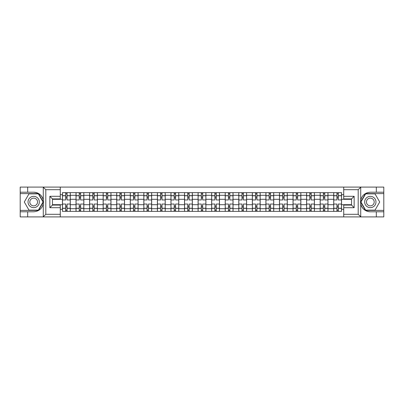 <?xml version="1.0" encoding="UTF-8"?>
<svg xmlns="http://www.w3.org/2000/svg" width="404" height="404" viewBox="0 0 404 404"><rect width="100%" height="100%" fill="white"/><g stroke="black" fill="none" stroke-linecap="round" stroke-linejoin="round"><path stroke-width="0.61" d="M357.888 216.913L383.8 216.913L383.8 193.612L365.479 193.612L360.636 202L365.479 210.388L383.8 210.388M60.282 216.913L343.718 216.913L343.718 205.086L351.546 205.086L351.546 198.914L343.718 198.914L343.718 187.087L60.282 187.087L60.282 198.914L52.454 198.914L52.454 205.086L60.282 205.086L60.282 216.913L43.117 216.913L45.803 214.302L60.282 214.302M43.117 216.913L20.2 216.913L20.2 211.782L27.679 211.782L27.679 216.913L46.112 216.913M46.112 187.087L20.2 187.087L20.2 210.388L38.521 210.388L43.364 202L38.521 193.612L20.2 193.612M343.718 187.087L383.8 187.087L383.8 192.218L376.321 192.218L376.321 187.087L357.888 187.087M76.018 211.348L76.018 195.304L70.281 195.304L70.281 211.348M70.281 195.304L70.281 192.652M76.018 195.304L76.018 192.652M83.845 192.652L83.845 211.348M89.582 211.348L89.582 192.652M97.404 192.652L97.404 211.348M103.146 211.348L103.146 192.652M110.969 192.652L110.969 211.348M116.706 211.348L116.706 192.652M124.533 192.652L124.533 211.348M130.27 211.348L130.27 192.652M138.097 192.652L138.097 211.348M143.834 211.348L143.834 192.652M151.662 192.652L151.662 211.348M157.398 211.348L157.398 192.652M165.221 192.652L165.221 211.348M170.963 211.348L170.963 192.652M178.785 192.652L178.785 211.348M184.522 211.348L184.522 192.652M192.349 192.652L192.349 211.348M198.086 211.348L198.086 192.652M205.914 192.652L205.914 211.348M211.651 211.348L211.651 192.652M219.478 192.652L219.478 211.348M225.215 211.348L225.215 192.652M233.037 192.652L233.037 211.348M238.779 211.348L238.779 192.652M246.602 192.652L246.602 211.348M252.338 211.348L252.338 192.652M260.166 192.652L260.166 211.348M265.903 211.348L265.903 192.652M273.73 192.652L273.73 211.348M279.467 211.348L279.467 192.652M287.294 192.652L287.294 211.348M293.031 211.348L293.031 192.652M300.854 192.652L300.854 211.348M306.596 211.348L306.596 192.652M314.418 192.652L314.418 211.348M320.155 211.348L320.155 192.652M327.982 192.652L327.982 211.348M333.719 211.348L333.719 192.652M333.719 204.697L327.982 204.697M320.155 204.697L314.418 204.697M306.596 204.697L300.854 204.697M293.031 204.697L287.294 204.697M279.467 204.697L273.73 204.697M265.903 204.697L260.166 204.697M252.338 204.697L246.602 204.697M238.779 204.697L233.037 204.697M225.215 204.697L219.478 204.697M211.651 204.697L205.914 204.697M198.086 204.697L192.349 204.697M184.522 204.697L178.785 204.697M170.963 204.697L165.221 204.697M157.398 204.697L151.662 204.697M143.834 204.697L138.097 204.697M130.27 204.697L124.533 204.697M116.706 204.697L110.969 204.697M103.146 204.697L97.404 204.697M89.582 204.697L83.845 204.697M76.018 204.697L70.281 204.697M333.719 199.303L327.982 199.303M320.155 199.303L314.418 199.303M306.596 199.303L300.854 199.303M293.031 199.303L287.294 199.303M279.467 199.303L273.73 199.303M265.903 199.303L260.166 199.303M252.338 199.303L246.602 199.303M238.779 199.303L233.037 199.303M225.215 199.303L219.478 199.303M211.651 199.303L205.914 199.303M198.086 199.303L192.349 199.303M184.522 199.303L178.785 199.303M170.963 199.303L165.221 199.303M157.398 199.303L151.662 199.303M143.834 199.303L138.097 199.303M130.27 199.303L124.533 199.303M116.706 199.303L110.969 199.303M103.146 199.303L97.404 199.303M89.582 199.303L83.845 199.303M76.018 199.303L70.281 199.303M52.454 204.697L62.453 204.697L62.453 199.303L52.454 199.303M60.282 194.698L62.453 194.698L62.453 199.303M351.546 199.303L341.547 199.303L341.547 192.652L62.453 192.652L62.453 194.698M341.547 194.698L343.718 194.698M343.718 209.302L341.547 209.302L341.547 204.697L351.546 204.697M62.453 204.697L62.453 211.348L341.547 211.348L341.547 209.302M62.453 209.302L60.282 209.302M341.547 199.303L341.547 204.697M67.064 210.045L65.67 210.045M65.67 193.955L67.064 193.955M80.628 210.045L79.234 210.045M79.234 193.955L80.628 193.955M94.188 210.045L92.799 210.045M92.799 193.955L94.188 193.955M107.752 210.045L106.363 210.045M106.363 193.955L107.752 193.955M121.316 210.045L119.922 210.045M119.922 193.955L121.316 193.955M134.88 210.045L133.487 210.045M133.487 193.955L134.88 193.955M148.445 210.045L147.051 210.045M147.051 193.955L148.445 193.955M162.004 210.045L160.615 210.045M160.615 193.955L162.004 193.955M175.568 210.045L174.18 210.045M174.18 193.955L175.568 193.955M189.133 210.045L187.739 210.045M187.739 193.955L189.133 193.955M202.697 210.045L201.303 210.045M201.303 193.955L202.697 193.955M216.261 210.045L214.867 210.045M214.867 193.955L216.261 193.955M229.82 210.045L228.432 210.045M228.432 193.955L229.82 193.955M243.385 210.045L241.996 210.045M241.996 193.955L243.385 193.955M256.949 210.045L255.555 210.045M255.555 193.955L256.949 193.955M270.513 210.045L269.12 210.045M269.12 193.955L270.513 193.955M284.078 210.045L282.684 210.045M282.684 193.955L284.078 193.955M297.637 210.045L296.248 210.045M296.248 193.955L297.637 193.955M311.201 210.045L309.812 210.045M309.812 193.955L311.201 193.955M324.766 210.045L323.372 210.045M323.372 193.955L324.766 193.955M338.33 210.045L336.936 210.045M336.936 193.955L338.33 193.955M70.235 211.348L70.235 199.955L67.064 199.955L67.064 192.652M65.67 192.652L65.67 199.955L62.499 199.955L62.499 192.652M70.235 199.955L70.235 192.652M62.499 211.348L62.499 204.045L65.67 204.045L65.67 211.348M67.064 211.348L67.064 204.045L70.235 204.045M65.67 198.046L67.064 198.046M62.499 204.045L62.499 199.955M67.064 205.954L65.67 205.954M67.064 210.216L65.67 210.216M65.67 207.085L67.064 207.085M67.064 196.915L65.67 196.915M65.67 193.784L67.064 193.784M27.679 211.782L33.678 211.782C38.723 211.403 41.925 208.772 43.273 203.894L43.273 200.106C41.925 195.228 38.723 192.597 33.678 192.218L20.2 192.218M20.2 211.782L20.2 210.388M60.282 189.698L45.803 189.698L43.117 187.087L27.679 187.087L27.679 192.218M43.117 187.087L60.282 187.087M33.678 192.218A9.782 9.782 0 0 1 43.273 203.894L43.273 216.837M52.454 198.914L49.849 196.304L60.282 196.304M60.282 207.696L49.849 207.696L52.454 205.086M360.883 187.087L358.196 189.698L343.718 189.698M376.321 192.218L370.322 192.218C365.277 192.597 362.075 195.228 360.727 200.106L360.727 203.894C362.075 208.772 365.277 211.403 370.322 211.782L383.8 211.782M383.8 192.218L383.8 193.612M343.718 214.302L358.196 214.302L360.883 216.913L376.321 216.913L376.321 211.782M360.883 216.913L343.718 216.913M370.322 211.782A9.782 9.782 0 0 1 360.727 200.106L360.727 187.163M351.546 205.086L354.151 207.696L343.718 207.696M343.718 196.304L354.151 196.304L351.546 198.914M28.022 202A5.651 5.651 0 0 0 33.678 207.651A5.651 5.651 0 0 0 39.329 202A5.651 5.651 0 0 0 33.678 196.349A5.651 5.651 0 0 0 28.022 202M29.805 202A3.868 3.868 0 0 0 33.678 205.868A3.868 3.868 0 0 0 37.547 202A3.868 3.868 0 0 0 33.678 198.132A3.868 3.868 0 0 0 29.805 202M38.37 193.869L43.061 202L38.37 210.131L28.982 210.131L24.291 202L28.982 193.869L38.37 193.869M364.671 202A5.651 5.651 0 0 0 370.322 207.651A5.651 5.651 0 0 0 375.978 202A5.651 5.651 0 0 0 370.322 196.349A5.651 5.651 0 0 0 364.671 202M366.453 202A3.868 3.868 0 0 0 370.322 205.868A3.868 3.868 0 0 0 374.195 202A3.868 3.868 0 0 0 370.322 198.132A3.868 3.868 0 0 0 366.453 202M375.018 193.869L379.709 202L375.018 210.131L365.63 210.131L360.939 202L365.63 193.869L375.018 193.869M83.8 211.348L83.8 199.955L80.628 199.955L80.628 192.652M79.234 192.652L79.234 199.955L76.063 199.955L76.063 192.652M83.8 199.955L83.8 192.652M76.063 211.348L76.063 204.045L79.234 204.045L79.234 211.348M80.628 211.348L80.628 204.045L83.8 204.045M79.234 198.046L80.628 198.046M76.063 204.045L76.063 199.955M80.628 205.954L79.234 205.954M80.628 210.216L79.234 210.216M79.234 207.085L80.628 207.085M80.628 196.915L79.234 196.915M79.234 193.784L80.628 193.784M97.364 211.348L97.364 199.955L94.188 199.955L94.188 192.652M92.799 192.652L92.799 199.955L89.622 199.955L89.622 192.652M97.364 199.955L97.364 192.652M89.622 211.348L89.622 204.045L92.799 204.045L92.799 211.348M94.188 211.348L94.188 204.045L97.364 204.045M92.799 198.046L94.188 198.046M89.622 204.045L89.622 199.955M94.188 205.954L92.799 205.954M94.188 210.216L92.799 210.216M92.799 207.085L94.188 207.085M94.188 196.915L92.799 196.915M92.799 193.784L94.188 193.784M110.928 211.348L110.928 199.955L107.752 199.955L107.752 192.652M106.363 192.652L106.363 199.955L103.187 199.955L103.187 192.652M110.928 199.955L110.928 192.652M103.187 211.348L103.187 204.045L106.363 204.045L106.363 211.348M107.752 211.348L107.752 204.045L110.928 204.045M106.363 198.046L107.752 198.046M103.187 204.045L103.187 199.955M107.752 205.954L106.363 205.954M107.752 210.216L106.363 210.216M106.363 207.085L107.752 207.085M107.752 196.915L106.363 196.915M106.363 193.784L107.752 193.784M124.488 211.348L124.488 199.955L121.316 199.955L121.316 192.652M119.922 192.652L119.922 199.955L116.751 199.955L116.751 192.652M124.488 199.955L124.488 192.652M116.751 211.348L116.751 204.045L119.922 204.045L119.922 211.348M121.316 211.348L121.316 204.045L124.488 204.045M119.922 198.046L121.316 198.046M116.751 204.045L116.751 199.955M121.316 205.954L119.922 205.954M121.316 210.216L119.922 210.216M119.922 207.085L121.316 207.085M121.316 196.915L119.922 196.915M119.922 193.784L121.316 193.784M138.052 211.348L138.052 199.955L134.88 199.955L134.88 192.652M133.487 192.652L133.487 199.955L130.315 199.955L130.315 192.652M138.052 199.955L138.052 192.652M130.315 211.348L130.315 204.045L133.487 204.045L133.487 211.348M134.88 211.348L134.88 204.045L138.052 204.045M133.487 198.046L134.88 198.046M130.315 204.045L130.315 199.955M134.88 205.954L133.487 205.954M134.88 210.216L133.487 210.216M133.487 207.085L134.88 207.085M134.88 196.915L133.487 196.915M133.487 193.784L134.88 193.784M151.616 211.348L151.616 199.955L148.445 199.955L148.445 192.652M147.051 192.652L147.051 199.955L143.88 199.955L143.88 192.652M151.616 199.955L151.616 192.652M143.88 211.348L143.88 204.045L147.051 204.045L147.051 211.348M148.445 211.348L148.445 204.045L151.616 204.045M147.051 198.046L148.445 198.046M143.88 204.045L143.88 199.955M148.445 205.954L147.051 205.954M148.445 210.216L147.051 210.216M147.051 207.085L148.445 207.085M148.445 196.915L147.051 196.915M147.051 193.784L148.445 193.784M165.18 211.348L165.18 199.955L162.004 199.955L162.004 192.652M160.615 192.652L160.615 199.955L157.439 199.955L157.439 192.652M165.18 199.955L165.18 192.652M157.439 211.348L157.439 204.045L160.615 204.045L160.615 211.348M162.004 211.348L162.004 204.045L165.18 204.045M160.615 198.046L162.004 198.046M157.439 204.045L157.439 199.955M162.004 205.954L160.615 205.954M162.004 210.216L160.615 210.216M160.615 207.085L162.004 207.085M162.004 196.915L160.615 196.915M160.615 193.784L162.004 193.784M178.745 211.348L178.745 199.955L175.568 199.955L175.568 192.652M174.18 192.652L174.18 199.955L171.003 199.955L171.003 192.652M178.745 199.955L178.745 192.652M171.003 211.348L171.003 204.045L174.18 204.045L174.18 211.348M175.568 211.348L175.568 204.045L178.745 204.045M174.18 198.046L175.568 198.046M171.003 204.045L171.003 199.955M175.568 205.954L174.18 205.954M175.568 210.216L174.18 210.216M174.18 207.085L175.568 207.085M175.568 196.915L174.18 196.915M174.18 193.784L175.568 193.784M192.304 211.348L192.304 199.955L189.133 199.955L189.133 192.652M187.739 192.652L187.739 199.955L184.567 199.955L184.567 192.652M192.304 199.955L192.304 192.652M184.567 211.348L184.567 204.045L187.739 204.045L187.739 211.348M189.133 211.348L189.133 204.045L192.304 204.045M187.739 198.046L189.133 198.046M184.567 204.045L184.567 199.955M189.133 205.954L187.739 205.954M189.133 210.216L187.739 210.216M187.739 207.085L189.133 207.085M189.133 196.915L187.739 196.915M187.739 193.784L189.133 193.784M205.868 211.348L205.868 199.955L202.697 199.955L202.697 192.652M201.303 192.652L201.303 199.955L198.132 199.955L198.132 192.652M205.868 199.955L205.868 192.652M198.132 211.348L198.132 204.045L201.303 204.045L201.303 211.348M202.697 211.348L202.697 204.045L205.868 204.045M201.303 198.046L202.697 198.046M198.132 204.045L198.132 199.955M202.697 205.954L201.303 205.954M202.697 210.216L201.303 210.216M201.303 207.085L202.697 207.085M202.697 196.915L201.303 196.915M201.303 193.784L202.697 193.784M219.433 211.348L219.433 199.955L216.261 199.955L216.261 192.652M214.867 192.652L214.867 199.955L211.696 199.955L211.696 192.652M219.433 199.955L219.433 192.652M211.696 211.348L211.696 204.045L214.867 204.045L214.867 211.348M216.261 211.348L216.261 204.045L219.433 204.045M214.867 198.046L216.261 198.046M211.696 204.045L211.696 199.955M216.261 205.954L214.867 205.954M216.261 210.216L214.867 210.216M214.867 207.085L216.261 207.085M216.261 196.915L214.867 196.915M214.867 193.784L216.261 193.784M232.997 211.348L232.997 199.955L229.82 199.955L229.82 192.652M228.432 192.652L228.432 199.955L225.255 199.955L225.255 192.652M232.997 199.955L232.997 192.652M225.255 211.348L225.255 204.045L228.432 204.045L228.432 211.348M229.82 211.348L229.82 204.045L232.997 204.045M228.432 198.046L229.82 198.046M225.255 204.045L225.255 199.955M229.82 205.954L228.432 205.954M229.82 210.216L228.432 210.216M228.432 207.085L229.82 207.085M229.82 196.915L228.432 196.915M228.432 193.784L229.82 193.784M246.561 211.348L246.561 199.955L243.385 199.955L243.385 192.652M241.996 192.652L241.996 199.955L238.82 199.955L238.82 192.652M246.561 199.955L246.561 192.652M238.82 211.348L238.82 204.045L241.996 204.045L241.996 211.348M243.385 211.348L243.385 204.045L246.561 204.045M241.996 198.046L243.385 198.046M238.82 204.045L238.82 199.955M243.385 205.954L241.996 205.954M243.385 210.216L241.996 210.216M241.996 207.085L243.385 207.085M243.385 196.915L241.996 196.915M241.996 193.784L243.385 193.784M260.12 211.348L260.12 199.955L256.949 199.955L256.949 192.652M255.555 192.652L255.555 199.955L252.384 199.955L252.384 192.652M260.12 199.955L260.12 192.652M252.384 211.348L252.384 204.045L255.555 204.045L255.555 211.348M256.949 211.348L256.949 204.045L260.12 204.045M255.555 198.046L256.949 198.046M252.384 204.045L252.384 199.955M256.949 205.954L255.555 205.954M256.949 210.216L255.555 210.216M255.555 207.085L256.949 207.085M256.949 196.915L255.555 196.915M255.555 193.784L256.949 193.784M273.685 211.348L273.685 199.955L270.513 199.955L270.513 192.652M269.12 192.652L269.12 199.955L265.948 199.955L265.948 192.652M273.685 199.955L273.685 192.652M265.948 211.348L265.948 204.045L269.12 204.045L269.12 211.348M270.513 211.348L270.513 204.045L273.685 204.045M269.12 198.046L270.513 198.046M265.948 204.045L265.948 199.955M270.513 205.954L269.12 205.954M270.513 210.216L269.12 210.216M269.12 207.085L270.513 207.085M270.513 196.915L269.12 196.915M269.12 193.784L270.513 193.784M287.249 211.348L287.249 199.955L284.078 199.955L284.078 192.652M282.684 192.652L282.684 199.955L279.512 199.955L279.512 192.652M287.249 199.955L287.249 192.652M279.512 211.348L279.512 204.045L282.684 204.045L282.684 211.348M284.078 211.348L284.078 204.045L287.249 204.045M282.684 198.046L284.078 198.046M279.512 204.045L279.512 199.955M284.078 205.954L282.684 205.954M284.078 210.216L282.684 210.216M282.684 207.085L284.078 207.085M284.078 196.915L282.684 196.915M282.684 193.784L284.078 193.784M300.813 211.348L300.813 199.955L297.637 199.955L297.637 192.652M296.248 192.652L296.248 199.955L293.072 199.955L293.072 192.652M300.813 199.955L300.813 192.652M293.072 211.348L293.072 204.045L296.248 204.045L296.248 211.348M297.637 211.348L297.637 204.045L300.813 204.045M296.248 198.046L297.637 198.046M293.072 204.045L293.072 199.955M297.637 205.954L296.248 205.954M297.637 210.216L296.248 210.216M296.248 207.085L297.637 207.085M297.637 196.915L296.248 196.915M296.248 193.784L297.637 193.784M314.378 211.348L314.378 199.955L311.201 199.955L311.201 192.652M309.812 192.652L309.812 199.955L306.636 199.955L306.636 192.652M314.378 199.955L314.378 192.652M306.636 211.348L306.636 204.045L309.812 204.045L309.812 211.348M311.201 211.348L311.201 204.045L314.378 204.045M309.812 198.046L311.201 198.046M306.636 204.045L306.636 199.955M311.201 205.954L309.812 205.954M311.201 210.216L309.812 210.216M309.812 207.085L311.201 207.085M311.201 196.915L309.812 196.915M309.812 193.784L311.201 193.784M327.937 211.348L327.937 199.955L324.766 199.955L324.766 192.652M323.372 192.652L323.372 199.955L320.2 199.955L320.2 192.652M327.937 199.955L327.937 192.652M320.2 211.348L320.2 204.045L323.372 204.045L323.372 211.348M324.766 211.348L324.766 204.045L327.937 204.045M323.372 198.046L324.766 198.046M320.2 204.045L320.2 199.955M324.766 205.954L323.372 205.954M324.766 210.216L323.372 210.216M323.372 207.085L324.766 207.085M324.766 196.915L323.372 196.915M323.372 193.784L324.766 193.784M341.501 211.348L341.501 199.955L338.33 199.955L338.33 192.652M336.936 192.652L336.936 199.955L333.765 199.955L333.765 192.652M341.501 199.955L341.501 192.652M333.765 211.348L333.765 204.045L336.936 204.045L336.936 211.348M338.33 211.348L338.33 204.045L341.501 204.045M336.936 198.046L338.33 198.046M333.765 204.045L333.765 199.955M338.33 205.954L336.936 205.954M338.33 210.216L336.936 210.216M336.936 207.085L338.33 207.085M338.33 196.915L336.936 196.915M336.936 193.784L338.33 193.784M320.155 195.304L314.418 195.304M306.596 195.304L300.854 195.304M293.031 195.304L287.294 195.304M279.467 195.304L273.73 195.304M265.903 195.304L260.166 195.304M252.338 195.304L246.602 195.304M238.779 195.304L233.037 195.304M225.215 195.304L219.478 195.304M211.651 195.304L205.914 195.304M198.086 195.304L192.349 195.304M184.522 195.304L178.785 195.304M170.963 195.304L165.221 195.304M157.398 195.304L151.662 195.304M143.834 195.304L138.097 195.304M130.27 195.304L124.533 195.304M116.706 195.304L110.969 195.304M103.146 195.304L97.404 195.304M89.582 195.304L83.845 195.304M333.719 195.304L327.982 195.304M320.155 208.696L314.418 208.696M306.596 208.696L300.854 208.696M293.031 208.696L287.294 208.696M279.467 208.696L273.73 208.696M265.903 208.696L260.166 208.696M252.338 208.696L246.602 208.696M238.779 208.696L233.037 208.696M225.215 208.696L219.478 208.696M211.651 208.696L205.914 208.696M198.086 208.696L192.349 208.696M184.522 208.696L178.785 208.696M170.963 208.696L165.221 208.696M157.398 208.696L151.662 208.696M143.834 208.696L138.097 208.696M130.27 208.696L124.533 208.696M116.706 208.696L110.969 208.696M103.146 208.696L97.404 208.696M89.582 208.696L83.845 208.696M76.018 208.696L70.281 208.696M333.719 208.696L327.982 208.696M70.235 195.652L67.064 195.652M65.67 195.652L62.499 195.652M65.67 195.768L62.499 195.768M65.67 208.232L62.499 208.232M65.67 208.348L62.499 208.348M70.235 208.348L67.064 208.348M70.235 195.768L67.064 195.768M70.235 208.232L67.064 208.232M43.273 200.106L43.273 187.163M45.803 189.698L45.803 214.302M49.849 207.696L49.849 196.304M360.727 203.894L360.727 216.837M358.196 214.302L358.196 189.698M354.151 196.304L354.151 207.696M83.8 195.652L80.628 195.652M79.234 195.652L76.063 195.652M79.234 195.768L76.063 195.768M79.234 208.232L76.063 208.232M79.234 208.348L76.063 208.348M83.8 208.348L80.628 208.348M83.8 195.768L80.628 195.768M83.8 208.232L80.628 208.232M97.364 195.652L94.188 195.652M92.799 195.652L89.622 195.652M92.799 195.768L89.622 195.768M92.799 208.232L89.622 208.232M92.799 208.348L89.622 208.348M97.364 208.348L94.188 208.348M97.364 195.768L94.188 195.768M97.364 208.232L94.188 208.232M110.928 195.652L107.752 195.652M106.363 195.652L103.187 195.652M106.363 195.768L103.187 195.768M106.363 208.232L103.187 208.232M106.363 208.348L103.187 208.348M110.928 208.348L107.752 208.348M110.928 195.768L107.752 195.768M110.928 208.232L107.752 208.232M124.488 195.652L121.316 195.652M119.922 195.652L116.751 195.652M119.922 195.768L116.751 195.768M119.922 208.232L116.751 208.232M119.922 208.348L116.751 208.348M124.488 208.348L121.316 208.348M124.488 195.768L121.316 195.768M124.488 208.232L121.316 208.232M138.052 195.652L134.88 195.652M133.487 195.652L130.315 195.652M133.487 195.768L130.315 195.768M133.487 208.232L130.315 208.232M133.487 208.348L130.315 208.348M138.052 208.348L134.88 208.348M138.052 195.768L134.88 195.768M138.052 208.232L134.88 208.232M151.616 195.652L148.445 195.652M147.051 195.652L143.88 195.652M147.051 195.768L143.88 195.768M147.051 208.232L143.88 208.232M147.051 208.348L143.88 208.348M151.616 208.348L148.445 208.348M151.616 195.768L148.445 195.768M151.616 208.232L148.445 208.232M165.18 195.652L162.004 195.652M160.615 195.652L157.439 195.652M160.615 195.768L157.439 195.768M160.615 208.232L157.439 208.232M160.615 208.348L157.439 208.348M165.18 208.348L162.004 208.348M165.18 195.768L162.004 195.768M165.18 208.232L162.004 208.232M178.745 195.652L175.568 195.652M174.18 195.652L171.003 195.652M174.18 195.768L171.003 195.768M174.18 208.232L171.003 208.232M174.18 208.348L171.003 208.348M178.745 208.348L175.568 208.348M178.745 195.768L175.568 195.768M178.745 208.232L175.568 208.232M192.304 195.652L189.133 195.652M187.739 195.652L184.567 195.652M187.739 195.768L184.567 195.768M187.739 208.232L184.567 208.232M187.739 208.348L184.567 208.348M192.304 208.348L189.133 208.348M192.304 195.768L189.133 195.768M192.304 208.232L189.133 208.232M205.868 195.652L202.697 195.652M201.303 195.652L198.132 195.652M201.303 195.768L198.132 195.768M201.303 208.232L198.132 208.232M201.303 208.348L198.132 208.348M205.868 208.348L202.697 208.348M205.868 195.768L202.697 195.768M205.868 208.232L202.697 208.232M219.433 195.652L216.261 195.652M214.867 195.652L211.696 195.652M214.867 195.768L211.696 195.768M214.867 208.232L211.696 208.232M214.867 208.348L211.696 208.348M219.433 208.348L216.261 208.348M219.433 195.768L216.261 195.768M219.433 208.232L216.261 208.232M232.997 195.652L229.82 195.652M228.432 195.652L225.255 195.652M228.432 195.768L225.255 195.768M228.432 208.232L225.255 208.232M228.432 208.348L225.255 208.348M232.997 208.348L229.82 208.348M232.997 195.768L229.82 195.768M232.997 208.232L229.82 208.232M246.561 195.652L243.385 195.652M241.996 195.652L238.82 195.652M241.996 195.768L238.82 195.768M241.996 208.232L238.82 208.232M241.996 208.348L238.82 208.348M246.561 208.348L243.385 208.348M246.561 195.768L243.385 195.768M246.561 208.232L243.385 208.232M260.12 195.652L256.949 195.652M255.555 195.652L252.384 195.652M255.555 195.768L252.384 195.768M255.555 208.232L252.384 208.232M255.555 208.348L252.384 208.348M260.12 208.348L256.949 208.348M260.12 195.768L256.949 195.768M260.12 208.232L256.949 208.232M273.685 195.652L270.513 195.652M269.12 195.652L265.948 195.652M269.12 195.768L265.948 195.768M269.12 208.232L265.948 208.232M269.12 208.348L265.948 208.348M273.685 208.348L270.513 208.348M273.685 195.768L270.513 195.768M273.685 208.232L270.513 208.232M287.249 195.652L284.078 195.652M282.684 195.652L279.512 195.652M282.684 195.768L279.512 195.768M282.684 208.232L279.512 208.232M282.684 208.348L279.512 208.348M287.249 208.348L284.078 208.348M287.249 195.768L284.078 195.768M287.249 208.232L284.078 208.232M300.813 195.652L297.637 195.652M296.248 195.652L293.072 195.652M296.248 195.768L293.072 195.768M296.248 208.232L293.072 208.232M296.248 208.348L293.072 208.348M300.813 208.348L297.637 208.348M300.813 195.768L297.637 195.768M300.813 208.232L297.637 208.232M314.378 195.652L311.201 195.652M309.812 195.652L306.636 195.652M309.812 195.768L306.636 195.768M309.812 208.232L306.636 208.232M309.812 208.348L306.636 208.348M314.378 208.348L311.201 208.348M314.378 195.768L311.201 195.768M314.378 208.232L311.201 208.232M327.937 195.652L324.766 195.652M323.372 195.652L320.2 195.652M323.372 195.768L320.2 195.768M323.372 208.232L320.2 208.232M323.372 208.348L320.2 208.348M327.937 208.348L324.766 208.348M327.937 195.768L324.766 195.768M327.937 208.232L324.766 208.232M341.501 195.652L338.33 195.652M336.936 195.652L333.765 195.652M336.936 195.768L333.765 195.768M336.936 208.232L333.765 208.232M336.936 208.348L333.765 208.348M341.501 208.348L338.33 208.348M341.501 195.768L338.33 195.768M341.501 208.232L338.33 208.232"/></g></svg>
